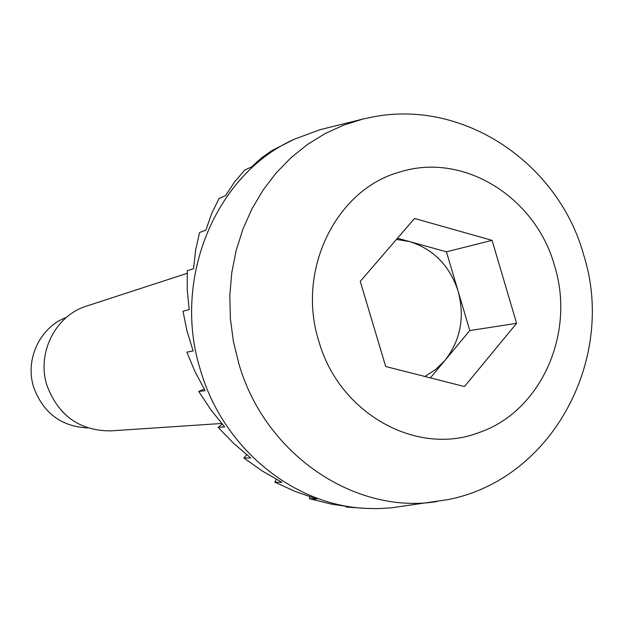 <?xml version="1.0" encoding="UTF-8"?>
<svg xmlns="http://www.w3.org/2000/svg" width="623" height="623" viewBox="0 0 623 623"><rect width="100%" height="100%" fill="white"/><g stroke="black" fill="none" stroke-linecap="round" stroke-linejoin="round"><path stroke-width="0.93" d="M187.173 273.326L86.729 306.041C55.494 315.417 36.383 353.14 47.005 385.582C58.492 415.798 79.775 430.89 110.839 430.882L221.679 423.469M66.42 317.38C40.004 327.075 24.647 359.541 33.72 387.381C43.291 413.08 61.311 426.591 87.765 427.915M424.917 376.487L435.695 369.509L444.954 360.398C460.599 340.197 464.992 317.138 458.131 291.221L446.442 251.824L397.474 238.22M193.107 350.913L186.861 352.151L193.122 350.944L187.017 331.062L182.991 311.243L189.197 309.608L187.235 289.89L187.305 270.732L193.551 268.669L195.614 250.096L199.547 232.535L205.901 230.074L211.672 213.557L219.062 198.441L225.588 195.638L234.56 181.947L244.831 169.978L251.591 166.894L261.403 158.008L271.932 150.532L294.586 139.116C215.831 173.786 171.356 279.182 200.668 370.74C223.291 448.334 293.558 505.346 365.911 508.384L377.522 508.633L391.369 507.846L447.882 499.623C553.504 479.142 616.451 357.018 583.603 254.706C558.886 164.62 465.568 99.478 373.925 116.727L363.334 118.946L343.857 125.028L325.159 133.563L307.489 144.466L291.112 157.619L276.262 172.851L263.155 189.992L251.996 208.798L242.954 229.03L236.179 250.415L231.772 272.64L229.817 295.403L230.346 318.369L233.36 341.217L238.819 363.606C264.876 454.642 355.203 515.05 437.229 501.507M186.861 352.151L194.991 371.627L205.138 390.683L198.76 391.47L204.173 389.04M198.76 391.47L210.776 409.646L224.654 426.919L218.089 427.316L222.271 424.17M218.089 427.316L233.586 443.288L250.687 457.928L243.873 458.006L246.677 454.735M243.873 458.006L262.275 470.996L281.939 482.327L274.829 482.147L276.347 479.344M274.829 482.147L295.411 491.555L316.866 499.046L309.436 498.696L309.981 496.881M309.436 498.696L331.397 504.116L353.809 507.457L346.053 507.029L346.1 506.554M346.053 507.029L365.911 508.384M363.334 118.946L320.066 129.677L294.586 139.116M464.47 386.548L385.684 366.503L360.25 281.37L414.513 218.463L492.061 240.353L516.607 323.329L464.47 386.548M446.442 251.824L492.061 240.353M430.4 377.881L469.804 330.556L458.131 291.221C449.751 265.772 433.577 249.231 409.615 241.592L396.438 239.411M469.804 330.556L516.607 323.329M318.883 341.311C295.948 270 336.529 188.504 400.636 171.784C463.987 152.067 535.827 197.514 554.556 265.787C575.777 333.274 540.881 412.177 478.223 432.829C416.577 456.363 339.06 413.516 318.883 341.311"/></g></svg>
